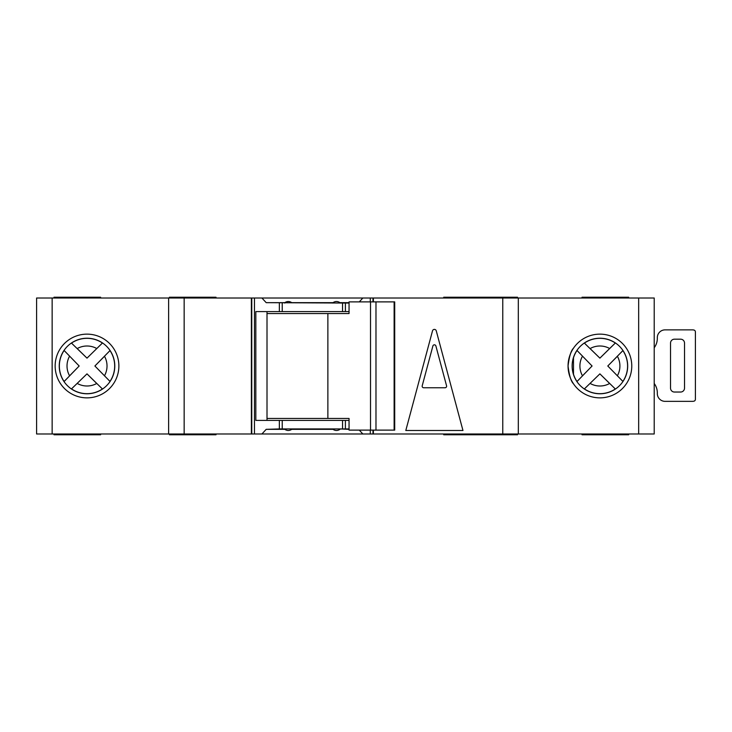 <?xml version="1.0" encoding="UTF-8"?>
<svg xmlns="http://www.w3.org/2000/svg" width="732" height="732" viewBox="0 0 732 732"><rect width="100%" height="100%" fill="white"/><g stroke="black" fill="none" stroke-linecap="round" stroke-linejoin="round"><path stroke-width="1.1" d="M394.127 430.114L394.127 301.886L394.713 301.886L394.713 430.114L375.983 430.114L375.983 301.886L349.054 301.886L349.054 313.543L267.006 313.543M375.983 430.114L370.52 430.114L370.52 301.886M370.52 430.114L349.054 430.114L349.054 418.457L327.872 418.457L327.872 313.543M327.872 418.457L267.006 418.457M394.127 301.886L375.983 301.886M599.911 338.23A27.77 27.77 0 0 0 572.14 366A27.77 27.77 0 0 0 599.911 393.77A27.77 27.77 0 0 0 627.681 366A27.77 27.77 0 0 0 599.911 338.23M654.216 347.737A15.546 15.546 0 0 0 657.318 338.413L657.318 337.635A7.768 7.768 0 0 1 665.086 329.867L692.289 329.867A7.768 7.768 0 0 1 693.845 330.022A1.94 1.94 0 0 1 695.4 331.925L695.4 399.297A1.94 1.94 0 0 1 693.845 401.2A7.768 7.768 0 0 1 692.289 401.356L665.086 401.356A7.768 7.768 0 0 1 657.318 393.587L657.318 392.81A15.546 15.546 0 0 0 654.216 383.486M680.632 392.032L674.419 392.032A3.889 3.889 0 0 1 670.53 388.152L670.53 343.079A3.889 3.889 0 0 1 674.419 339.19L680.632 339.19A3.889 3.889 0 0 1 684.521 343.079L684.521 388.152A3.889 3.889 0 0 1 680.632 392.032M87.016 338.23A27.77 27.77 0 0 0 59.246 366A27.77 27.77 0 0 0 87.016 393.77A27.77 27.77 0 0 0 114.787 366A27.77 27.77 0 0 0 87.016 338.23M584.31 388.976L599.892 373.86L615.328 388.985A27.67 27.67 0 0 1 584.383 388.902L599.892 373.86L609.646 383.477A20.002 20.002 0 0 1 590.093 383.422M71.407 388.976L86.998 373.86L102.434 388.985A27.67 27.67 0 0 1 71.489 388.902L86.998 373.86L96.743 383.477A20.002 20.002 0 0 1 77.199 383.422M517.533 433.994L517.533 434.771L443.711 434.771L443.711 433.994M517.533 298.006L517.533 297.229L443.711 297.229L443.711 298.006M628.669 433.994L628.669 434.771L582.041 434.771L582.041 433.994M582.041 298.006L582.041 297.229L628.669 297.229L628.669 298.006M216.013 433.994L216.013 434.771L169.394 434.771L169.394 433.994M216.013 298.006L216.013 297.229L169.394 297.229L169.394 298.006M470.914 434.771L470.914 433.994M470.914 298.006L470.914 297.229M87.016 397.86A31.86 31.86 0 0 1 55.156 366A31.86 31.86 0 0 1 87.016 334.14A31.86 31.86 0 0 1 118.877 366A31.86 31.86 0 0 1 87.016 397.86L87.016 397.86M568.05 366C569.203 356.575 571.015 350.646 573.485 348.194C571.033 350.61 569.221 356.53 568.05 365.963C569.185 375.379 570.997 381.326 573.485 383.806C571.033 381.409 569.221 375.47 568.05 366L568.599 360.107M573.485 383.806L572.744 382.644M599.911 397.86A31.86 31.86 0 0 1 568.05 366A31.86 31.86 0 0 1 599.911 334.14A31.86 31.86 0 0 1 631.771 366A31.86 31.86 0 0 1 599.911 397.86M339.968 428.943L349.054 429.336M638.67 433.994L638.67 298.006L654.216 298.006L654.216 433.994L261.91 433.994L266.201 429.336L284.794 429.336C287.127 430.864 289.451 430.864 291.784 429.336L332.969 429.336C335.302 430.864 337.635 430.864 339.968 429.336M339.968 303.057L339.968 302.664C337.635 301.136 335.302 301.136 332.969 302.664L332.969 303.057M332.969 302.664L291.784 302.664C289.451 301.136 287.127 301.136 284.794 302.664L284.794 303.057M261.91 433.994L254.471 433.994L254.471 298.006L52.146 298.006L52.146 433.994L36.6 433.994L36.6 298.006L52.146 298.006M52.146 433.994L254.471 433.994M638.67 298.006L362.852 298.006L359.275 301.886M284.794 302.664L266.201 302.664L261.91 298.006L254.471 298.006M261.91 298.006L362.852 298.006M110.065 381.491L94.895 366L109.992 350.582A27.67 27.67 0 0 1 109.992 381.418L94.895 366L104.493 356.264A20.002 20.002 0 0 1 104.493 375.736M108.309 352.33L109.26 351.351M109.489 351.113L109.956 350.628M100.687 387.292L101.666 388.244M101.904 388.472L102.389 388.939M64.041 350.399L79.175 366L64.114 381.528A27.67 27.67 0 0 1 64.114 350.472L79.175 366L69.595 375.818A20.002 20.002 0 0 1 69.595 356.182M65.789 379.78L64.846 380.759M64.617 381.006L64.151 381.491M102.507 342.951L86.998 358.14L71.407 343.024M73.237 344.772L72.258 343.83M72.011 343.601L71.526 343.134M71.489 343.098A27.67 27.67 0 0 1 102.434 343.015L86.998 358.14L77.199 348.578A20.002 20.002 0 0 1 96.743 348.524M609.646 348.524L599.892 358.14L584.383 343.098A27.67 27.67 0 0 1 615.328 343.015L609.646 348.524A20.002 20.002 0 0 0 590.093 348.578L599.892 358.14L615.402 342.951M622.959 381.491L607.789 366L622.895 350.582A27.67 27.67 0 0 1 622.895 381.418L607.789 366L617.387 356.264A20.002 20.002 0 0 1 617.387 375.736M621.212 352.33L622.154 351.351M622.383 351.113L622.85 350.628M613.581 387.292L614.56 388.244M614.798 388.472L615.283 388.939M576.935 350.399L592.078 366L577.008 381.528A27.67 27.67 0 0 1 573.485 374.217M578.683 379.78L577.74 380.759M577.511 381.006L577.054 381.491M573.485 357.783A27.67 27.67 0 0 1 577.008 350.472L592.078 366L582.489 375.818A20.002 20.002 0 0 1 582.489 356.182M586.14 344.772L585.152 343.83M584.914 343.601L584.42 343.134M432.511 330.846A1.94 1.94 0 0 1 436.263 330.846L462.963 430.498L405.803 430.498L432.511 330.846M373.384 433.994L373.384 430.114M373.384 301.886L373.384 298.006M359.275 430.114L362.852 433.994M349.054 303.057L266.201 302.664M349.054 311.603L342.539 311.603L342.539 303.057M349.054 428.943L342.539 428.943L342.539 420.397L349.054 420.397M266.201 429.336L279.359 428.943L279.359 420.397L342.539 420.397M342.539 311.603L255.825 311.603L255.825 420.397L279.359 420.397M342.539 428.943L279.359 428.943M251.762 433.994L251.762 298.006M251.378 433.994L251.378 298.006M168.616 433.994L168.616 298.006M518.311 433.994L518.311 298.006M372.991 433.994L372.991 430.114M372.991 301.886L372.991 298.006M267.006 311.603L267.006 420.397M53.985 298.006L53.985 297.229L100.613 297.229L100.613 298.006M100.613 433.994L100.613 434.771L53.985 434.771L53.985 433.994M349.054 302.664L339.968 302.664M422.208 385.801A1.556 1.556 0 0 0 423.709 387.759L445.065 387.759A1.556 1.556 0 0 0 446.566 385.801L435.888 345.962A1.556 1.556 0 0 0 432.887 345.962L422.208 385.801M502.774 433.994L502.774 298.006M370.282 433.994L370.282 430.114M370.282 301.886L370.282 298.006M345.394 311.603L345.394 303.057M345.394 428.943L345.394 420.397M279.359 311.603L279.359 303.057M282.223 428.943L282.223 420.397M282.223 311.603L282.223 303.057M184.153 433.994L184.153 298.006M573.485 374.555L573.485 357.445"/></g></svg>
